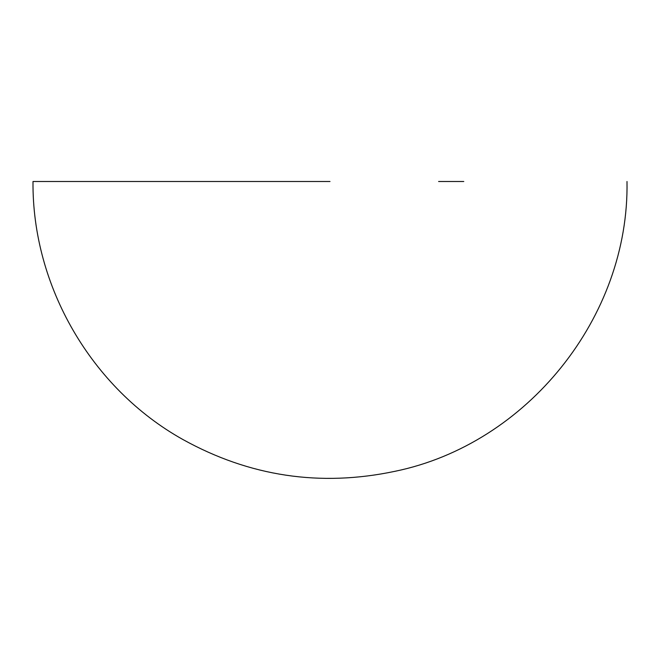 <?xml version="1.0" encoding="UTF-8"?>
<svg xmlns="http://www.w3.org/2000/svg" width="660" height="660" viewBox="0 0 660 660"><rect width="100%" height="100%" fill="white"/><g stroke="black" fill="none" stroke-linecap="round" stroke-linejoin="round"><path stroke-width="0.99" d="M330 181.5L33 181.5L330 181.5M463.782 181.5L438.603 181.5M627 181.5C629.417 316.784 527.34 444.188 394.787 471.347C320.183 487.063 249.538 476.438 182.845 439.486C91.468 388.468 32.035 286.135 33 181.5"/></g></svg>
